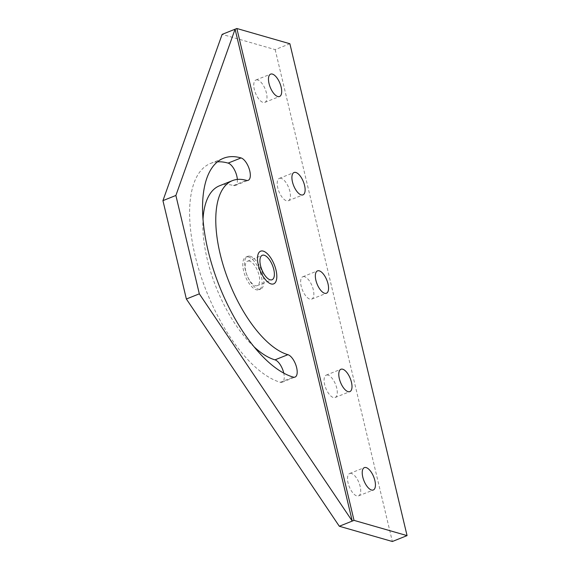<?xml version="1.0" encoding="UTF-8"?>
<svg xmlns="http://www.w3.org/2000/svg" width="570" height="570" viewBox="0 0 570 570"><rect width="100%" height="100%" fill="white"/><g stroke="black" fill="none" stroke-linecap="round" stroke-linejoin="round"><path stroke-width="0.43" stroke-dasharray="2.85 2.14" d="M248.534 257.006A17.606 7.667 68.2 0 0 245.912 257.056A17.606 7.667 68.2 0 0 244.352 273.557A17.606 7.667 68.2 0 0 256.35 289.795A17.606 7.667 68.2 0 0 258.972 289.745A17.606 7.667 68.2 0 0 260.533 273.244A17.606 7.667 68.2 0 0 248.534 257.006M249.518 261.138A13.167 5.736 68.2 0 0 247.558 261.174A13.167 5.736 68.2 0 0 246.39 273.514A13.167 5.736 68.2 0 0 255.367 285.663A13.167 5.736 68.2 0 0 257.327 285.627A13.167 5.736 68.2 0 0 258.495 273.286A13.167 5.736 68.2 0 0 249.518 261.138M257.697 79.978A12.041 5.244 68.2 0 0 255.902 80.007A12.041 5.244 68.2 0 0 254.84 91.293A12.041 5.244 68.2 0 0 263.041 102.408A12.041 5.244 68.2 0 0 264.836 102.372A12.041 5.244 68.2 0 0 265.905 91.086A12.041 5.244 68.2 0 0 257.697 79.978M328.007 375.103A12.041 5.244 68.2 0 0 326.211 375.131A12.041 5.244 68.2 0 0 325.149 386.417A12.041 5.244 68.2 0 0 333.35 397.532A12.041 5.244 68.2 0 0 335.146 397.497A12.041 5.244 68.2 0 0 336.214 386.211A12.041 5.244 68.2 0 0 328.007 375.103M351.441 473.478A12.041 5.244 68.2 0 0 349.645 473.506A12.041 5.244 68.2 0 0 348.584 484.792A12.041 5.244 68.2 0 0 356.784 495.907A12.041 5.244 68.2 0 0 358.587 495.872A12.041 5.244 68.2 0 0 359.649 484.586A12.041 5.244 68.2 0 0 351.441 473.478M304.572 276.728A12.041 5.244 68.2 0 0 302.777 276.756A12.041 5.244 68.2 0 0 301.708 288.042A12.041 5.244 68.2 0 0 309.916 299.157A12.041 5.244 68.2 0 0 311.712 299.122A12.041 5.244 68.2 0 0 312.773 287.836A12.041 5.244 68.2 0 0 304.572 276.728M281.138 178.353A12.041 5.244 68.2 0 0 279.336 178.382A12.041 5.244 68.2 0 0 278.274 189.667A12.041 5.244 68.2 0 0 286.482 200.783A12.041 5.244 68.2 0 0 288.278 200.747A12.041 5.244 68.2 0 0 289.339 189.461A12.041 5.244 68.2 0 0 281.138 178.353M250.301 256.3A17.606 7.667 68.2 0 0 247.672 256.35A17.606 7.667 68.2 0 0 246.119 272.845A17.606 7.667 68.2 0 0 258.11 289.09A17.606 7.667 68.2 0 0 260.739 289.04A17.606 7.667 68.2 0 0 262.293 272.538A17.606 7.667 68.2 0 0 250.301 256.3M217.427 161.866A117.655 51.264 68.2 0 0 210.544 163.44A117.655 51.264 68.2 0 0 195.125 255.709A117.655 51.264 68.2 0 0 280.319 382.285A12.041 5.244 68.2 0 0 282.114 382.249A12.041 5.244 68.2 0 0 283.767 373.143M254.042 346.802A93.573 40.769 -111.8 0 1 207.216 259.186A93.573 40.769 -111.8 0 1 203.013 219.115M219.486 185.799A93.573 40.769 -111.8 0 1 233.444 185.535A12.041 5.244 68.2 0 0 235.239 185.499A12.041 5.244 68.2 0 0 237.348 179.429M289.881 43.748L275.168 49.626L222.136 34.378M275.168 49.626L392.352 541.5M280.319 382.285L293.265 377.112M233.444 185.535L246.39 180.362M245.912 257.056L247.672 256.35M247.558 261.174L262.271 255.296M257.327 285.627L272.04 279.749M258.972 289.745L260.739 289.04M255.902 80.007L270.615 74.129M326.211 375.131L340.924 369.253M349.645 473.506L364.358 467.628M302.777 276.756L317.49 270.878M279.336 178.382L294.049 172.503M282.114 382.249L295.06 377.076M210.544 163.44L223.49 158.268M235.239 185.499L248.185 180.327M288.278 200.747L302.991 194.869M311.712 299.122L326.425 293.244M358.587 495.872L373.293 489.993M335.146 397.497L349.859 391.618M264.836 102.372L279.549 96.494"/><path stroke-width="0.85" d="M271.064 283.917A17.606 7.667 -111.8 0 1 259.065 267.672A17.606 7.667 -111.8 0 1 260.625 251.178A17.606 7.667 -111.8 0 1 263.247 251.121A17.606 7.667 -111.8 0 1 275.246 267.366A17.606 7.667 -111.8 0 1 273.685 283.867A17.606 7.667 -111.8 0 1 271.064 283.917A17.606 7.667 -111.8 0 1 259.065 267.672A17.606 7.667 -111.8 0 1 260.625 251.178A17.606 7.667 -111.8 0 1 263.247 251.121A17.606 7.667 -111.8 0 1 275.246 267.366A17.606 7.667 -111.8 0 1 273.685 283.867A17.606 7.667 -111.8 0 1 271.064 283.917M270.073 279.785A13.167 5.736 -111.8 0 1 261.103 267.636A13.167 5.736 -111.8 0 1 262.271 255.296A13.167 5.736 -111.8 0 1 264.231 255.253A13.167 5.736 -111.8 0 1 273.201 267.401A13.167 5.736 -111.8 0 1 272.04 279.749A13.167 5.736 -111.8 0 1 270.073 279.785M277.754 96.522A12.041 5.244 -111.8 0 1 269.553 85.415A12.041 5.244 -111.8 0 1 270.615 74.129A12.041 5.244 -111.8 0 1 272.41 74.093A12.041 5.244 -111.8 0 1 280.618 85.208A12.041 5.244 -111.8 0 1 279.549 96.494A12.041 5.244 -111.8 0 1 277.754 96.522M348.063 391.647A12.041 5.244 -111.8 0 1 339.863 380.539A12.041 5.244 -111.8 0 1 340.924 369.253A12.041 5.244 -111.8 0 1 342.72 369.218A12.041 5.244 -111.8 0 1 350.928 380.332A12.041 5.244 -111.8 0 1 349.859 391.618A12.041 5.244 -111.8 0 1 348.063 391.647M371.498 490.022A12.041 5.244 -111.8 0 1 363.297 478.914A12.041 5.244 -111.8 0 1 364.358 467.628A12.041 5.244 -111.8 0 1 366.154 467.592A12.041 5.244 -111.8 0 1 374.362 478.707A12.041 5.244 -111.8 0 1 373.293 489.993A12.041 5.244 -111.8 0 1 371.498 490.022M324.629 293.272A12.041 5.244 -111.8 0 1 316.421 282.164A12.041 5.244 -111.8 0 1 317.49 270.878A12.041 5.244 -111.8 0 1 319.286 270.843A12.041 5.244 -111.8 0 1 327.486 281.958A12.041 5.244 -111.8 0 1 326.425 293.244A12.041 5.244 -111.8 0 1 324.629 293.272M301.188 194.897A12.041 5.244 -111.8 0 1 292.987 183.789A12.041 5.244 -111.8 0 1 294.049 172.503A12.041 5.244 -111.8 0 1 295.851 172.468A12.041 5.244 -111.8 0 1 304.052 183.583A12.041 5.244 -111.8 0 1 302.991 194.869A12.041 5.244 -111.8 0 1 301.188 194.897M237.348 179.429A12.041 5.244 68.2 0 0 236.821 176.059A12.041 5.244 68.2 0 0 228.1 163.106A117.655 51.264 68.2 0 0 217.427 161.866M241.046 157.933A12.041 5.244 -111.8 0 1 249.767 170.886A12.041 5.244 -111.8 0 1 248.185 180.327A12.041 5.244 -111.8 0 1 246.39 180.362A93.573 40.769 68.2 0 0 232.432 180.626A93.573 40.769 68.2 0 0 220.162 254.013A93.573 40.769 68.2 0 0 287.921 354.683A12.041 5.244 -111.8 0 1 296.635 367.636A12.041 5.244 -111.8 0 1 295.06 377.076A12.041 5.244 -111.8 0 1 293.265 377.112A117.655 51.264 -111.8 0 1 208.071 250.536A117.655 51.264 -111.8 0 1 223.49 158.268A117.655 51.264 -111.8 0 1 241.046 157.933L228.1 163.106M283.767 373.143A12.041 5.244 68.2 0 0 283.689 372.809A12.041 5.244 68.2 0 0 274.975 359.855A93.573 40.769 -111.8 0 1 254.042 346.802M203.013 219.115A93.573 40.769 -111.8 0 1 219.486 185.799L232.432 180.626M222.136 34.378L162.935 200.64L175.881 195.46L235.082 29.205L222.136 34.378M162.935 200.64L186.369 299.015L339.314 526.253L352.26 521.08L199.322 293.835L186.369 299.015M175.881 195.46L199.322 293.835M354.027 520.374L236.849 28.5L235.082 29.205L352.26 521.08L354.027 520.374L407.066 535.622L392.352 541.5L339.314 526.253M236.849 28.5L289.881 43.748L407.066 535.622M274.975 359.855L287.921 354.683"/></g></svg>
